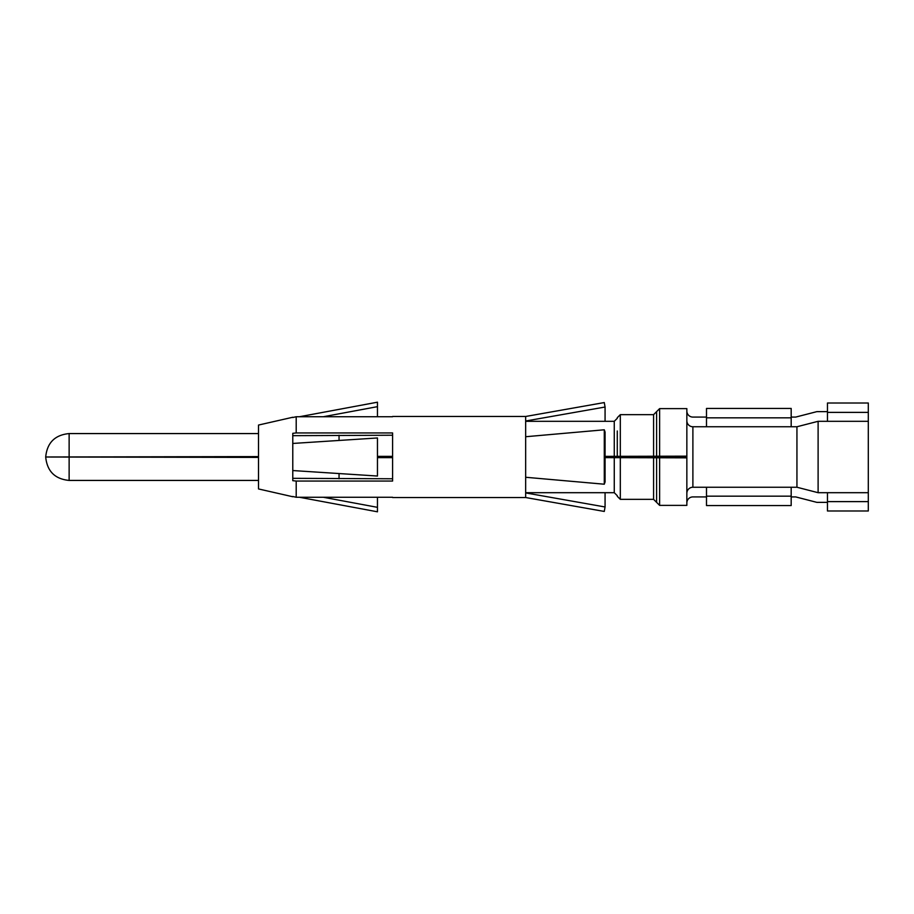 <?xml version="1.0" encoding="UTF-8"?>
<svg xmlns="http://www.w3.org/2000/svg" width="914" height="914" viewBox="0 0 914 914"><rect width="100%" height="100%" fill="white"/><g stroke="black" fill="none" stroke-linecap="round" stroke-linejoin="round"><path stroke-width="1.37" d="M686.848 493.286A6.044 6.044 0 0 1 692.892 487.242L796.939 487.242L818.11 492.692L868.3 492.692L868.3 403.005L827.467 403.005L827.467 412.385L868.3 412.385M868.3 492.692L868.3 510.995L827.467 510.995L827.467 501.615L868.3 501.615M686.848 411.026A6.044 6.044 0 0 0 692.892 417.081L706.499 417.081M686.848 420.714A6.044 6.044 0 0 0 692.892 426.758L791.181 426.758L791.181 408.444L706.499 408.444L706.499 417.835L791.181 417.835M791.181 417.081L795.717 417.081L816.888 411.631L827.467 411.631M868.3 421.308L818.11 421.308L796.939 426.758L791.181 426.758M791.181 496.919L795.717 496.919L816.888 502.369L827.467 502.369M706.499 496.919L692.892 496.919A6.044 6.044 0 0 0 686.848 502.974M818.11 492.692L818.11 421.308M605.068 457.628L686.848 457.845L686.848 456.326L605.068 456.543M666.283 457.674L686.848 457.674L686.848 456.155L605.068 456.372M796.939 487.242L796.939 426.758M258.513 457.24L45.7 457L258.513 456.589M258.513 456.76L55.377 457M392.586 456.543L377.459 456.543M392.586 456.372L377.459 456.372M258.513 457.411L45.7 457C47.094 471.236 54.909 479.05 69.133 480.433L258.513 480.433M392.586 457.628L377.459 457.628M666.283 456.326L666.283 457.571L605.068 457.457M392.586 457.457L377.459 457.457M626.958 456.429L626.958 457.571M686.848 457.845L686.848 505.385L659.622 505.385L656.606 502.369L656.606 489.664M659.622 456.155L659.622 408.615L686.848 408.615L686.848 456.155M656.606 457.788L656.606 502.369L653.579 499.341L653.579 457.743M659.622 408.615L656.606 411.631L656.606 456.212M617.281 430.997L617.281 456.315M339.048 473.543L339.048 478.776M339.048 435.224L339.048 440.457M706.499 426.758L706.499 417.835M827.467 421.308L827.467 412.385M791.181 487.242L791.181 505.556L706.499 505.556L706.499 496.165L791.181 496.165M706.499 487.242L706.499 496.165M827.467 492.692L827.467 501.615M377.459 416.727L377.459 406.661L323.373 416.727M299.506 416.727L377.459 402.194L377.459 406.661M296.205 481.061L292.777 480.673L292.777 478.33L392.586 478.776L392.586 481.061L296.205 481.061L296.205 497.273L392.586 497.273M323.373 497.273L377.459 507.339L377.459 497.273M292.777 496.485L296.205 497.273M292.777 435.67L292.777 433.327L296.205 432.939L392.586 432.939L392.586 435.224L292.777 435.67L292.777 478.33M292.777 496.748L258.513 488.944L258.513 425.056L292.777 417.252M525.653 421.011L605.068 407.027L604.28 402.56L525.653 416.476L525.653 436.732L604.28 429.786L605.068 432.014L605.068 481.986L604.28 484.214L604.28 429.786M526.053 492.989L605.068 506.973L605.068 492.692M605.068 506.973L604.28 511.44L525.653 497.524L525.653 477.268L604.28 484.214M392.586 435.224L392.586 478.776M392.586 416.727L296.205 416.727L296.205 432.939M525.653 436.732L525.653 477.268M377.459 507.339L377.459 511.806L299.506 497.273M292.777 417.515L296.205 416.727M292.777 470.55L377.459 476.034L377.459 437.966L292.777 443.45M605.068 421.308L605.068 407.027M692.892 487.242L692.892 426.758M659.622 457.845L659.622 505.385M620.309 456.257L620.309 414.659L653.579 414.659L653.579 456.257M620.309 457.743L620.309 499.341L653.579 499.341M614.265 457.628L614.265 492.692L617.281 495.708M525.653 421.308L614.265 421.308L614.265 456.372M69.133 457.411L69.133 480.433M258.513 433.567L69.133 433.567L69.133 456.589M653.579 414.659L656.606 411.631M620.309 499.341L617.281 496.313M620.309 414.659L617.281 417.687M614.265 421.308L617.281 418.292M525.653 492.692L614.265 492.692M69.133 433.567C54.909 434.95 47.094 442.764 45.7 457M392.586 497.524L525.653 497.524M392.586 416.476L525.653 416.476"/></g></svg>
